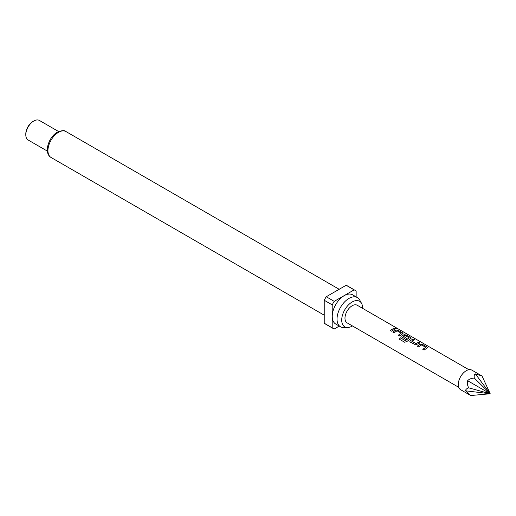 <?xml version="1.0" encoding="UTF-8"?>
<svg xmlns="http://www.w3.org/2000/svg" width="516" height="516" viewBox="0 0 516 516"><rect width="100%" height="100%" fill="white"/><g stroke="black" fill="none" stroke-linecap="round" stroke-linejoin="round"><path stroke-width="0.77" d="M396.952 328.376C397.501 328.86 397.023 328.84 395.533 328.318C395.037 327.699 395.514 327.718 396.952 328.376L397.281 328.686M395.508 328.415C395.004 327.802 395.475 327.821 396.907 328.479L397.223 328.724M482.021 375.996L471.901 370.153A11.287 6.514 120 0 0 464.194 372.217A11.287 6.514 120 0 0 458.556 381.988A11.287 6.514 120 0 0 460.62 389.696L470.734 395.54L465.587 390.818C465.535 389.619 466.561 388.619 468.67 387.832C467.296 385.02 466.961 382.653 467.657 380.731C468.973 379.163 471.192 378.273 474.314 378.06C473.94 375.835 474.294 374.448 475.365 373.894L482.021 375.996L490.2 393.747L475.365 373.894M395.533 328.318L395.237 327.931M458.724 387.303L347.081 322.842A10.159 5.863 -60 0 1 345.217 315.908A10.159 5.863 -60 0 1 350.3 307.11A10.159 5.863 -60 0 1 357.233 305.253L468.883 369.708M390.386 330.253L394.256 328.066L395.514 328.795L391.399 331.201L390.386 330.253M393.069 331.801L395.817 329.995L398.113 330.292L402.512 332.833L402.564 333.891L399.571 335.916L398.313 335.187L401.138 333.155L397.075 330.808L394.069 332.755L392.811 332.033L393.069 331.801M403.009 333.439L402.564 333.891M402.17 335.768L401.7 336.793L402.17 335.768L403.983 334.71L406.279 335.007L410.678 337.548L410.73 338.606L406.795 341.592L404.583 342.211L399.3 339.16L400.41 337.799L405.395 340.657L409.162 337.793L404.937 335.432L403.46 336.4L407.034 338.457L405.782 339.483L401.687 336.755M411.181 338.154L410.73 338.606M410.343 340.476L409.872 341.508L410.343 340.476L413.277 339.051L414.535 339.773L411.768 341.192L415.832 343.54L418.766 342.218L420.024 342.94L415.69 344.862L410.336 342.127L409.859 341.469M411.768 341.082L415.832 343.54M417.573 345.952L420.321 344.146L422.617 344.443L427.016 346.984L427.067 348.036L424.075 350.067L422.817 349.338L425.642 347.3L421.578 344.952L418.586 346.894L417.328 346.172L417.573 345.952M427.519 347.584L427.067 348.036M398.333 335.265L401.138 333.155M399.345 339.212L400.442 337.864L405.428 340.721L409.162 337.793M403.467 336.284L407.047 338.541M422.843 349.416L425.642 347.3M362.593 308.349A14.764 8.527 120 0 0 361.561 303.382A14.764 8.527 120 0 0 352.157 301.989A14.764 8.527 120 0 0 341.979 317.237A14.764 8.527 120 0 0 347.623 327.525A14.764 8.527 120 0 0 352.157 326.106A14.764 8.527 120 0 0 352.441 325.938M361.561 303.382L359.71 300.015A16.873 9.739 120 0 0 357.401 297.597A16.873 9.739 120 0 0 348.964 298.429A16.873 9.739 120 0 0 337.941 313.296A16.873 9.739 120 0 0 340.528 326.815A16.873 9.739 120 0 0 343.785 327.602L347.623 327.525M357.401 297.597L352.615 294.829A16.873 9.739 120 0 0 344.178 295.668A16.873 9.739 120 0 0 333.155 310.529A16.873 9.739 120 0 0 335.742 324.048L340.528 326.815M25.8 134.844L25.8 133.921A10.159 5.863 -60 0 1 32.979 121.479L33.779 121.021A11.287 6.514 120 0 0 25.8 134.844A11.287 6.514 120 0 0 28.135 140.004L47.356 151.104M58.637 131.554L39.422 120.46A11.287 6.514 120 0 0 33.779 121.021L32.979 121.479M356.143 296.868L356.143 291.05A22.007 12.707 120 0 0 355.182 290.385L347.203 285.774A22.007 12.707 120 0 0 346.139 285.271L326.254 296.752A22.007 12.707 120 0 0 324.229 300.26L324.229 323.222A22.007 12.707 120 0 0 325.196 323.893L333.175 328.499A22.007 12.707 120 0 0 334.233 329.002L339.276 326.093M324.229 323.222L332.207 327.828A22.007 12.707 120 0 0 333.175 328.499M326.254 296.752L334.233 301.357A22.007 12.707 120 0 0 332.207 304.872L324.229 300.26M355.182 290.385A22.007 12.707 120 0 0 354.118 289.882L346.139 285.271M332.207 327.828L332.207 304.872M334.233 301.357L354.118 289.882M474.314 378.06L490.2 393.747L467.657 380.731M468.67 387.832L490.2 393.747L465.587 390.818M470.734 395.54L490.2 393.747M390.173 330.543L394.256 328.066M394.237 328.17L395.495 328.898M392.837 332.111L395.811 330.092L398.113 330.292M398.088 330.395L402.512 332.833M402.486 332.936L402.996 333.491M402.183 335.852L403.976 334.807L406.26 335.11L410.678 337.548M410.659 337.651L411.162 338.206M415.838 343.624L418.766 342.218M418.74 342.321L419.998 343.043M410.349 340.566L413.277 339.051M413.252 339.147L414.509 339.876M417.354 346.242L420.314 344.243L422.617 344.443M422.598 344.546L427.016 346.984M426.996 347.081L427.5 347.642M51.039 157.464C43.305 153.052 48.743 136.701 57.386 132.193C61.856 130.374 64.726 130.161 65.99 131.567A14.951 8.63 120 0 0 58.514 132.309A14.951 8.63 120 0 0 48.749 145.48A14.951 8.63 120 0 0 51.039 157.464L324.229 315.186M65.99 131.567L339.18 289.289"/></g></svg>
